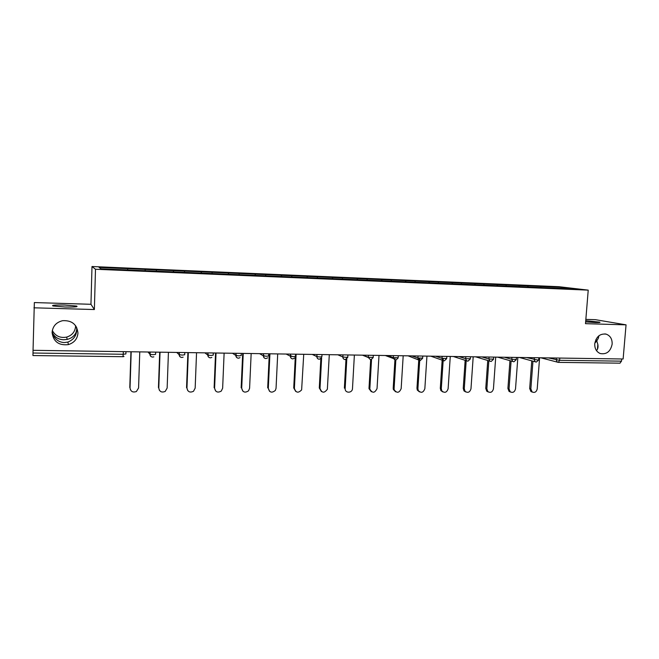 <?xml version="1.0" encoding="UTF-8"?>
<svg xmlns="http://www.w3.org/2000/svg" width="659" height="659" viewBox="0 0 659 659"><rect width="100%" height="100%" fill="white"/><g stroke="black" fill="none" stroke-linecap="round" stroke-linejoin="round"><path stroke-width="0.99" d="M52.094 332.424L52.349 333.339C54.73 339.196 58.709 342.268 64.269 342.573L67.844 342.087C73.619 339.756 76.576 335.579 76.732 329.549L75.925 332.729C74.245 336.148 71.337 338.372 67.21 339.401L63.692 339.764C58.05 339.492 54.195 336.922 52.11 332.062M77.96 333.042C77.449 338.866 74.278 342.713 68.445 344.599C58.808 345.703 53.354 341.675 52.094 332.507C52.704 326.213 56.229 322.267 62.654 320.678C71.864 320.258 76.963 324.376 77.96 333.042M75.579 325.628L75.579 326.287C75.101 331.741 72.128 335.349 66.658 337.103C60.175 338.281 55.397 336.082 52.308 330.505M596.469 350.596C597.853 349.179 598.306 347.12 597.845 344.418L596.766 340.942L594.813 343.166M612.153 344.113C610.547 351.568 606.552 354.699 600.151 353.512C596.403 351.799 594.599 348.545 594.747 343.759C596.206 336.617 600.011 333.413 606.173 334.146C610.292 335.695 612.285 339.023 612.153 344.113M76.469 327.004L76.732 329.549L76.601 327.243M64.541 305.043L76.617 306.064C78.437 306.847 74.615 307.16 65.15 307.003L52.992 305.974C51.221 305.183 55.076 304.87 64.541 305.043M595.991 339.377L596.766 340.942L598.364 338.174L598.924 335.752M585.744 320.686L599.69 322.136C600.67 322.506 599.262 322.655 595.448 322.564L585.645 321.897M33.939 307.811L94.369 309.549L90.958 304.293L34.35 302.563L33.041 350.316L623.126 358.998L626.05 324.846L595.431 319.681L585.843 319.393M90.958 304.293L91.996 266.516L559.03 286.714L588.223 290.133L95.489 269.251L91.996 266.516M127.722 269.959L127.657 268.658L99.072 267.43L101.049 268.823L148.646 270.874M127.657 268.658L145.12 269.391L145.079 270.717M145.277 270.725L145.12 269.391M145.178 269.416L173.441 270.61L173.391 271.928M173.63 271.936L173.441 270.61M173.506 270.635L201.209 271.805L201.152 273.106M201.448 273.123L201.209 271.805M201.292 271.829L228.451 272.974L228.393 274.268M228.731 274.284L228.451 272.974M228.549 272.999L255.173 274.128L255.115 275.404M255.494 275.421L255.173 274.128M255.288 274.152L281.401 275.256L281.335 276.525M281.764 276.541L281.401 275.256M281.525 275.281L307.143 276.368L307.078 277.62M307.539 277.637L307.143 276.368M307.275 276.393L332.408 277.455L332.342 278.691M332.844 278.716L332.408 277.455M332.556 277.48L357.219 278.518L357.145 279.754M357.689 279.778L357.219 278.518M357.376 278.551L381.577 279.573L381.503 280.792M382.088 280.816L381.577 279.573M381.75 279.597L405.499 280.602L405.425 281.805M406.043 281.838L405.499 280.602M405.689 280.627L429.001 281.615L428.927 282.81M429.577 282.835L429.001 281.615M429.198 281.64L452.09 282.604L452.016 283.79M452.692 283.823L452.09 282.604M452.296 282.637L474.785 283.584L474.702 284.762M475.411 284.787L474.785 283.584M474.991 283.609L497.075 284.54L496.993 285.709M497.734 285.742L497.075 284.54M497.298 284.573L518.995 285.487L518.905 286.624M519.679 286.673L518.995 285.487M519.226 285.512L540.537 286.41L540.446 287.538M541.237 287.571L540.537 286.41M540.775 286.443L561.493 287.332L576.197 289.062L555.002 288.181M148.646 270.849L555.018 288.156M156.43 271.178L156.323 269.893M184.569 272.381L184.438 271.104M212.173 273.551L212.017 272.291M239.258 274.704L239.06 273.452M265.824 275.841L265.61 274.597M291.896 276.953L291.657 275.717M317.49 278.04L317.218 276.821M342.606 279.111L342.318 277.9M367.277 280.166L366.964 278.963M391.504 281.212L391.158 280.001M415.294 282.225L414.931 281.022M438.663 283.222L438.276 282.027M461.629 284.202L461.218 283.016M484.184 285.166L483.764 283.988M506.359 286.105L505.914 284.943M528.156 287.036L527.694 285.882M559.796 358.068L559.623 360.308L621.511 361.157L621.701 358.982M621.511 361.157L619.921 363.158M561.048 288.42L561.493 287.332M122.912 356.692L32.95 355.547L33.049 350.316M94.369 309.549L95.489 269.251M588.223 290.133L585.497 323.676L626.05 324.846M532.315 392.072L530.956 391.553L529.679 388.53L530.857 388.917L532.134 391.948C534.704 393.036 536.401 392.031 537.217 388.934L539.606 357.771M530.857 388.917L532.958 361.19M529.679 388.53L531.772 360.868M510.527 392.039L509.053 391.397L507.916 388.472L509.045 388.868L510.19 391.792C512.85 393.085 514.63 392.113 515.519 388.884L517.85 357.45M509.045 388.868L511.096 360.992M507.916 388.472L509.951 360.662M488.352 392.006L486.746 391.191L485.765 388.423L486.853 388.818L487.841 391.594C490.584 393.143 492.446 392.22 493.443 388.835L495.716 357.12M486.853 388.818L488.846 360.778M485.765 388.423L487.751 360.448M465.789 391.965L464.027 390.927L463.236 388.365L464.274 388.761L465.073 391.331C467.882 393.217 469.851 392.36 470.979 388.777L473.195 356.791M464.274 388.761L466.21 360.555M463.236 388.365L465.163 360.226M442.815 391.916L440.871 390.573L440.303 388.308L441.299 388.711L441.868 390.976C444.726 393.283 446.81 392.533 448.12 388.728L450.27 356.453M441.299 388.711L443.293 358.587M440.303 388.308L442.173 359.954M419.429 391.866L417.304 390.087L416.966 388.25L417.913 388.653L418.251 390.499C421.093 393.357 423.292 392.748 424.849 388.67L426.941 356.115M417.913 388.653L419.832 358.323M416.966 388.25L418.869 358.216M395.606 391.808L393.341 389.461L393.201 388.184L394.098 388.596L394.23 389.873C396.957 393.407 399.272 392.986 401.166 388.612L403.193 355.761M394.098 388.596L395.82 360.259M393.201 388.184L395.046 357.961M371.338 391.743L369.024 388.695L369.015 388.126L369.864 389.107C372.319 393.423 374.716 393.242 377.047 388.555L379.007 355.407M369.856 388.538L371.528 359.798M369.015 388.126L370.655 359.938M345.967 359.509L344.377 388.069L345.168 388.481C344.723 393.398 352.4 393.398 352.491 388.497L354.377 355.044M345.168 388.481L346.799 359.064M321.419 391.57L319.294 388.003L320.019 388.423C321.79 393.126 324.236 393.398 327.358 389.23L329.294 354.674M320.019 388.423L321.641 357.705M319.294 388.003L320.834 358.76M295.734 391.454L293.733 387.937L294.4 388.365C295.833 392.838 298.247 393.341 301.633 389.889L303.733 354.295M294.4 388.365L296.113 354.188M293.733 387.937L295.265 357.335M269.539 391.314L268.304 388.299C269.482 392.55 271.829 393.25 275.355 390.408L276.047 388.324L277.703 353.916M268.304 388.299L269.926 353.801M267.694 387.871L269.3 353.792M242.817 391.133L241.705 388.242C242.693 392.286 244.983 393.143 248.567 390.803L249.596 388.258L251.161 353.521M241.705 388.242L243.245 353.405M241.161 387.805L242.685 353.397M215.559 390.911L214.595 388.176C215.452 392.064 217.684 393.028 221.276 391.084L222.643 388.192L224.118 353.125M214.595 388.176L216.045 353.01M214.126 387.739L215.551 353.002M187.749 390.622L186.958 388.11C187.724 391.866 189.899 392.921 193.499 391.281L195.163 388.135L196.547 352.722M186.958 388.11L188.317 352.598M186.555 387.673L187.897 352.59M159.363 390.252L158.778 388.044C159.478 391.693 161.62 392.822 165.211 391.421L167.147 388.069L168.432 352.31M158.778 388.044L160.038 352.186M158.448 387.599L159.692 352.178M130.408 389.774L130.037 387.978C130.688 391.545 132.805 392.723 136.388 391.52L138.571 387.994L139.766 351.881M130.037 387.978L131.199 351.758M129.79 387.525L130.935 351.758M548.362 357.895L559.623 360.308L558.305 362.376L557.366 362.153L556.245 359.946L556.402 358.018M32.991 353.026L123.233 354.27L123.315 351.642M123.999 356.503L122.936 356.717L123.233 354.27L125.885 353.941L125.96 351.684M526.59 357.582L537.571 360.003L538.708 359.773L538.856 357.763M536.162 362.063L535.265 361.824L534.21 359.641L534.358 357.689M504.44 357.252L511.771 359.328L511.919 357.359M481.894 356.923L488.937 359.007L489.077 357.03M458.952 356.585L465.691 358.685L465.831 356.684M435.599 356.239L442.016 358.356L442.148 356.338M411.817 355.885L417.913 358.018L418.037 355.984M387.607 355.531L393.349 357.672L393.481 355.621M362.944 355.168L368.332 357.326L368.455 355.25M347.903 354.946L347.787 357.038L346.132 357.351L342.861 356.98L342.96 354.872L342.845 356.972C342.985 358.554 343.784 359.435 345.267 359.608L347.73 357.442M337.828 354.797L342.845 356.972C342.911 358.537 343.685 359.41 345.176 359.583M322.012 354.567L321.897 356.676L320.134 356.997L316.864 356.61L316.979 354.493M312.234 354.427L316.864 356.61C316.938 358.191 317.729 359.073 319.244 359.246M295.619 354.18L295.52 356.305L293.642 356.626L290.38 356.239L290.487 354.105M286.163 354.04L290.38 356.239C290.462 357.837 291.278 358.727 292.818 358.9M268.724 353.784L268.617 355.934L266.623 356.255L263.386 355.86L263.485 353.702M259.58 353.644L263.386 355.86C263.468 357.475 264.3 358.372 265.882 358.554M241.293 353.381L241.194 355.547L239.077 355.876L235.856 355.473L235.955 353.298M232.495 353.249L235.856 355.473C235.947 357.104 236.803 358.01 238.41 358.199M213.318 352.969L213.228 355.16L210.987 355.481L207.783 355.086L207.873 352.886M204.875 352.845L207.783 355.086C207.882 356.733 208.755 357.648 210.394 357.829M184.784 352.549L184.693 354.764L182.321 355.086L179.141 354.682L179.223 352.466M176.703 352.425L179.141 354.682C179.248 356.346 180.146 357.277 181.818 357.458M155.664 352.12L155.59 354.361L153.077 354.682L149.922 354.278L149.997 352.038M147.978 352.005L149.922 354.278C150.038 355.959 150.952 356.89 152.666 357.079L153.852 356.849M513.773 361.775L512.743 361.462L511.771 359.328L516.318 359.452L516.467 357.425M490.98 361.478L489.794 361.066L488.937 359.007L493.525 359.13L493.673 357.096M467.775 361.173L466.399 360.613L465.691 358.685L470.328 358.793L470.468 356.75M444.15 360.868L442.535 360.078L442.016 358.356L446.703 358.455L446.843 356.404M420.088 360.555L418.21 359.41L417.913 358.018L422.65 358.109L422.781 356.049M395.581 360.242L393.448 358.554L393.349 357.672L398.151 357.755L398.275 355.687M370.613 359.913L368.332 357.326L373.192 357.4L373.315 355.325M68.445 344.599L67.844 342.087M67.21 339.401L66.658 337.103M76.617 306.064L76.601 306.723M598.537 336.065L598.364 338.174M597.845 344.418L597.449 349.212M75.925 332.729L75.876 334.451M620.078 363.175L558.305 362.376L540.759 357.788M519.407 357.475L536.302 362.088L538.691 359.929M497.71 357.153L513.905 361.799L516.302 359.616M475.691 356.832L491.103 361.503L493.517 359.295M453.376 356.503L467.898 361.198L470.312 358.974M430.805 356.165L444.265 360.893L446.695 358.644M408.086 355.835L420.195 360.58L422.641 358.307M385.293 355.498L393.448 358.554L395.688 360.259L398.143 357.961M362.442 355.16L368.332 357.524L370.712 359.938L373.183 357.606M317.02 354.493L316.913 356.626C317.037 358.216 317.844 359.097 319.335 359.27L321.617 357.746M290.421 355.531L292.431 356.577M290.561 354.105L290.454 356.272C290.586 357.87 291.402 358.751 292.901 358.924L294.935 357.87M263.411 355.325L264.836 356.148M263.584 353.71L263.476 355.901C263.616 357.516 264.44 358.405 265.956 358.578L267.735 357.829M235.881 354.929L237.133 355.753M236.07 353.298L235.971 355.531C236.111 357.153 236.943 358.051 238.476 358.216L240.041 357.672M207.816 354.353L209.15 355.382M208.005 352.886L207.915 355.152C208.063 356.783 208.903 357.68 210.452 357.853L211.852 357.442M179.38 352.466L179.289 354.764C179.446 356.404 180.302 357.31 181.868 357.483L183.128 357.162M150.161 352.038L150.087 354.369C150.244 356.025 151.117 356.939 152.699 357.104M606.173 334.146L604.871 333.899M530.956 391.553L532.134 391.948M509.053 391.397L510.19 391.792M486.746 391.191L487.841 391.594M464.027 390.927L465.073 391.331M440.871 390.573L441.868 390.976M417.304 390.087L418.251 390.499M393.341 389.461L394.23 389.873M369.024 388.695L369.864 389.107"/></g></svg>
